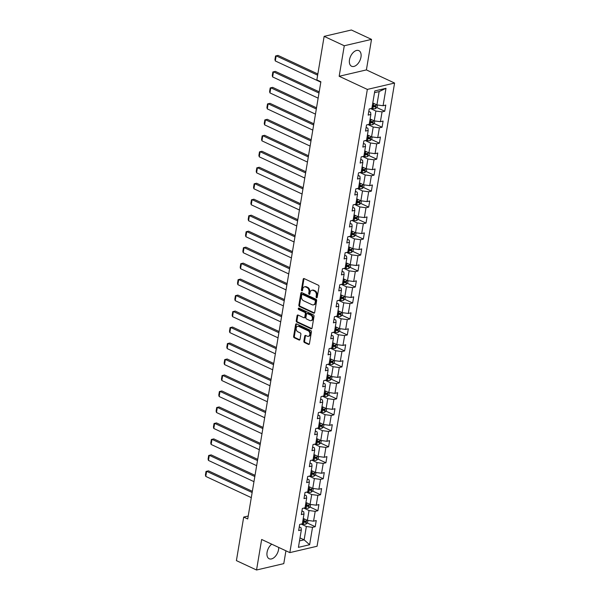 <?xml version="1.0" encoding="UTF-8"?>
<svg xmlns="http://www.w3.org/2000/svg" width="600" height="600" viewBox="0 0 600 600"><rect width="100%" height="100%" fill="white"/><g stroke="black" fill="none" stroke-linecap="round" stroke-linejoin="round"><path stroke-width="0.9" d="M316.538 297.728A0.758 0.555 -103.2 0 0 317.212 297.285L318.998 286.605A1.087 0.788 -103.2 0 0 318.375 285.225L304.147 278.595A1.087 0.788 -103.2 0 0 303.188 279.233L301.403 289.913A0.758 0.555 -103.2 0 0 302.505 290.43L302.737 289.05A3.473 2.527 -103.2 0 1 304.478 286.853A3.473 2.527 -103.2 0 1 305.805 287.01L306.99 287.565A3.473 2.527 -103.2 0 1 308.985 291.96L308.752 293.34A0.758 0.555 -103.2 0 0 309.862 293.858L310.087 292.478A3.473 2.527 -103.2 0 1 311.827 290.28A3.473 2.527 -103.2 0 1 313.155 290.438L314.34 290.993A3.473 2.527 -103.2 0 1 316.335 295.388L316.103 296.767A0.758 0.555 -103.2 0 0 316.538 297.728M271.725 544.17A8.617 5.115 115 0 0 267.075 552.285A8.617 5.115 115 0 0 269.175 558.75A8.617 5.115 115 0 0 278.558 549.592A8.617 5.115 115 0 0 278.707 547.425M360.975 57.105A8.617 5.115 115 0 0 358.875 50.64A8.617 5.115 115 0 0 349.493 59.79A8.617 5.115 115 0 0 351.593 66.255A8.617 5.115 115 0 0 360.975 57.105M303.862 341.16A1.087 0.788 -103.2 0 0 304.485 342.54L308.475 344.4A1.087 0.788 -103.2 0 0 309.435 343.763L311.415 331.897A1.087 0.788 -103.2 0 0 310.793 330.525L296.565 323.888A1.087 0.788 -103.2 0 0 295.612 324.525L293.625 336.39A1.087 0.788 -103.2 0 0 294.248 337.763L299.07 340.013A1.087 0.788 -103.2 0 0 300.022 339.375L300.877 334.298A1.087 0.788 -103.2 0 0 300.255 332.925L297.862 331.808A2.902 2.115 -103.2 0 1 296.153 328.86A2.902 2.115 -103.2 0 1 297.653 326.295A2.902 2.115 -103.2 0 1 298.763 326.43L308.13 330.795A2.902 2.115 -103.2 0 1 309.84 333.75A2.902 2.115 -103.2 0 1 308.34 336.308A2.902 2.115 -103.2 0 1 307.23 336.18L305.67 335.452A1.087 0.788 -103.2 0 0 304.71 336.082L303.862 341.16L304.597 340.995A1.087 0.788 -103.2 0 0 305.22 342.368L309.21 344.228A1.087 0.788 -103.2 0 0 309.225 344.235M261.653 539.475L256.545 570L236.407 560.618L243.697 517.08L247.725 518.955L320.88 81.78L316.853 79.905L324.142 36.367L344.272 45.758L339.165 76.275L367.343 89.415L289.83 552.615L261.653 539.475M313.702 313.132A1.087 0.788 -103.2 0 0 314.663 312.495L316.65 300.63A1.087 0.788 -103.2 0 0 316.028 299.257L301.8 292.62A1.087 0.788 -103.2 0 0 300.84 293.257L298.86 305.123A1.087 0.788 -103.2 0 0 299.475 306.495L313.702 313.132L314.445 312.96A1.087 0.788 -103.2 0 0 314.46 312.968M314.032 316.26L312.045 328.125A1.087 0.788 -103.2 0 1 311.093 328.763L296.865 322.132A1.087 0.788 -103.2 0 1 296.243 320.76L297.09 315.683A1.087 0.788 -103.2 0 1 298.05 315.045L303.817 317.73A1.087 0.788 -103.2 0 0 304.778 317.093L305.34 313.725A1.087 0.788 -103.2 0 0 304.718 312.353L298.71 309.555A0.758 0.555 -103.2 0 1 298.95 308.145L313.41 314.888A1.087 0.788 -103.2 0 1 314.032 316.26M367.343 89.415L394.582 83.047L317.07 546.248L289.83 552.615M307.275 522.998L315.218 526.702L316.245 520.553L313.553 521.183L315.202 511.35L317.888 510.72L318.915 504.577L316.23 505.2L317.873 495.368L320.565 494.745L321.593 488.595L318.907 489.225L320.55 479.393L323.235 478.763L324.263 472.612L321.577 473.243L323.22 463.41L325.913 462.78L326.94 456.638L324.255 457.268L325.897 447.435L328.582 446.805L329.61 440.655L326.925 441.285L328.575 431.452L331.26 430.822L332.288 424.68L329.603 425.31L331.245 415.47L333.93 414.847L334.957 408.697L332.272 409.327L333.923 399.495L336.608 398.865L337.635 392.722L334.95 393.345L336.593 383.513L339.278 382.882L340.312 376.74L337.62 377.37L339.27 367.538L341.955 366.907L342.983 360.757L340.298 361.388L341.94 351.555L344.632 350.925L345.66 344.782L342.968 345.413L344.618 335.572L347.303 334.95L348.33 328.8L345.645 329.43L347.288 319.597L349.98 318.968L351.007 312.825L348.315 313.447L349.965 303.615L352.65 302.993L353.678 296.843L350.993 297.472L352.635 287.64L355.327 287.01L356.355 280.86L353.67 281.49L355.312 271.657L357.998 271.028L359.025 264.885L356.34 265.515L357.983 255.683L360.675 255.053L361.702 248.903L359.017 249.532L360.66 239.7L363.345 239.07L364.373 232.928L361.688 233.558L363.337 223.718L366.022 223.095L367.05 216.945L364.365 217.575L366.007 207.743L368.692 207.112L369.72 200.97L367.035 201.593L368.685 191.76L371.37 191.13L372.397 184.988L369.712 185.618L371.355 175.785L374.04 175.155L375.075 169.005L372.382 169.635L374.032 159.803L376.718 159.172L377.745 153.03L375.06 153.66L376.702 143.82L379.395 143.197L380.423 137.047L377.73 137.678L379.38 127.845L382.065 127.215L383.093 121.073L380.407 121.695L382.05 111.863L384.743 111.24L385.77 105.09L383.077 105.72L385.995 88.305L374.805 90.922L371.888 108.337L369.202 108.96L368.175 115.11L370.86 114.48L370.582 112.29L368.79 111.45M315.218 526.702L312.525 527.325L309.615 544.74L298.425 547.357L301.335 529.942L298.65 530.572L299.678 524.43L302.362 523.8L304.013 513.967L301.327 514.59L302.355 508.447L305.04 507.817L306.683 497.985L303.998 498.615L305.025 492.465L307.718 491.842L309.36 482.01L306.675 482.632L307.702 476.49L310.388 475.86L312.03 466.028L309.345 466.658L310.373 460.507L313.065 459.885L314.707 450.045L312.022 450.675L313.05 444.533L315.735 443.903L317.385 434.07L314.692 434.7L315.72 428.55L318.413 427.92L320.055 418.088L317.37 418.717L318.397 412.575L321.082 411.945L322.733 402.112L320.04 402.735L321.067 396.592L323.76 395.963L325.403 386.13L322.718 386.76L323.745 380.61L326.43 379.987L328.08 370.147L325.388 370.778L326.423 364.635L329.108 364.005L330.75 354.173L328.065 354.803L329.093 348.653L331.778 348.022L333.428 338.19L330.735 338.82L331.77 332.678L334.455 332.048L336.097 322.215L333.413 322.837L334.44 316.695L337.125 316.065L338.775 306.233L336.09 306.862L337.118 300.712L339.803 300.09L341.445 290.257L338.76 290.88L339.788 284.737L342.48 284.108L344.123 274.275L341.438 274.905L342.465 268.755L345.15 268.132L346.793 258.293L344.108 258.923L345.135 252.78L347.827 252.15L349.47 242.317L346.785 242.947L347.812 236.798L350.498 236.167L352.147 226.335L349.455 226.965L350.483 220.822L353.175 220.192L354.817 210.36L352.132 210.983L353.16 204.84L355.845 204.21L357.495 194.377L354.803 195.007L355.83 188.858L358.522 188.235L360.165 178.395L357.48 179.025L358.507 172.882L361.192 172.252L362.843 162.42L360.15 163.05L361.185 156.9L363.87 156.27L365.513 146.438L362.827 147.067L363.855 140.925L366.54 140.295L368.19 130.462L365.498 131.085L366.532 124.942L369.218 124.312L370.86 114.48M303.817 508.103L309.038 510.533L307.388 520.373L303.263 518.445M301.935 510.938L303.735 511.778L304.013 513.967M307.388 520.373L313.553 521.183M309.038 510.533L315.202 511.35M306.495 492.127L311.707 494.558L310.065 504.39L305.933 502.463M304.612 494.955L306.413 495.795L306.683 497.985M310.065 504.39L316.23 505.2M311.707 494.558L317.873 495.368M309.165 476.145L314.385 478.575L312.735 488.408L308.61 486.487M307.282 478.98L309.082 479.82L309.36 482.01M312.735 488.408L318.907 489.225M314.385 478.575L320.55 479.393M311.843 460.17L317.055 462.6L315.413 472.433L311.288 470.505M309.96 462.998L311.76 463.838L312.03 466.028M315.413 472.433L321.577 473.243M317.055 462.6L323.22 463.41M314.52 444.188L319.733 446.618L318.09 456.45L313.957 454.53M312.63 447.022L314.43 447.855L314.707 450.045M318.09 456.45L324.255 457.268M319.733 446.618L325.897 447.435M317.19 428.205L322.403 430.643L320.76 440.475L316.635 438.548M315.308 431.04L317.108 431.88L317.385 434.07M320.76 440.475L326.925 441.285M322.403 430.643L328.575 431.452M319.868 412.23L325.08 414.66L323.438 424.493L319.305 422.565M317.978 415.058L319.778 415.897L320.055 418.088M323.438 424.493L329.603 425.31M325.08 414.66L331.245 415.47M322.538 396.248L327.757 398.678L326.108 408.518L321.983 406.59M320.655 399.082L322.455 399.923L322.733 402.112M326.108 408.518L332.272 409.327M327.757 398.678L333.923 399.495M325.215 380.272L330.428 382.702L328.785 392.535L324.653 390.607M323.325 383.1L325.125 383.94L325.403 386.13M328.785 392.535L334.95 393.345M330.428 382.702L336.593 383.513M327.885 364.29L333.105 366.72L331.455 376.553L327.33 374.632M326.002 367.125L327.803 367.957L328.08 370.147M331.455 376.553L337.62 377.37M333.105 366.72L339.27 367.538M330.562 348.308L335.775 350.745L334.132 360.577L330 358.65M328.68 351.142L330.472 351.983L330.75 354.173M334.132 360.577L340.298 361.388M335.775 350.745L341.94 351.555M333.233 332.332L338.452 334.763L336.803 344.595L332.678 342.675M331.35 335.16L333.15 336L333.428 338.19M336.803 344.595L342.968 345.413M338.452 334.763L344.618 335.572M335.91 316.35L341.123 318.78L339.48 328.62L335.347 326.692M334.028 319.185L335.82 320.025L336.097 322.215M339.48 328.62L345.645 329.43M341.123 318.78L347.288 319.597M338.58 300.375L343.8 302.805L342.15 312.638L338.025 310.71M336.697 303.202L338.498 304.043L338.775 306.233M342.15 312.638L348.315 313.447M343.8 302.805L349.965 303.615M341.257 284.392L346.47 286.822L344.827 296.655L340.695 294.735M339.375 287.228L341.175 288.067L341.445 290.257M344.827 296.655L350.993 297.472M346.47 286.822L352.635 287.64M343.928 268.418L349.147 270.847L347.498 280.68L343.373 278.752M342.045 271.245L343.845 272.085L344.123 274.275M347.498 280.68L353.67 281.49M349.147 270.847L355.312 271.657M346.605 252.435L351.817 254.865L350.175 264.697L346.05 262.778M344.722 255.27L346.522 256.103L346.793 258.293M350.175 264.697L356.34 265.515M351.817 254.865L357.983 255.683M349.282 236.452L354.495 238.89L352.845 248.722L348.72 246.795M347.392 239.288L349.192 240.127L349.47 242.317M352.845 248.722L359.017 249.532M354.495 238.89L360.66 239.7M351.952 220.478L357.165 222.907L355.522 232.74L351.397 230.812M350.07 223.305L351.87 224.145L352.147 226.335M355.522 232.74L361.688 233.558M357.165 222.907L363.337 223.718M354.63 204.495L359.843 206.925L358.2 216.765L354.067 214.837M352.74 207.33L354.54 208.17L354.817 210.36M358.2 216.765L364.365 217.575M359.843 206.925L366.007 207.743M357.3 188.52L362.52 190.95L360.87 200.782L356.745 198.855M355.418 191.347L357.218 192.188L357.495 194.377M360.87 200.782L367.035 201.593M362.52 190.95L368.685 191.76M359.978 172.538L365.19 174.968L363.548 184.8L359.415 182.88M358.087 175.373L359.888 176.205L360.165 178.395M363.548 184.8L369.712 185.618M365.19 174.968L371.355 175.785M362.647 156.555L367.868 158.993L366.218 168.825L362.093 166.898M360.765 159.39L362.565 160.23L362.843 162.42M366.218 168.825L372.382 169.635M367.868 158.993L374.032 159.803M365.325 140.58L370.538 143.01L368.895 152.843L364.763 150.922M363.442 143.407L365.235 144.248L365.513 146.438M368.895 152.843L375.06 153.66M370.538 143.01L376.702 143.82M367.995 124.597L373.215 127.028L371.565 136.868L367.44 134.94M366.112 127.433L367.913 128.273L368.19 130.462M371.565 136.868L377.73 137.678M373.215 127.028L379.38 127.845M370.673 108.623L375.885 111.052L374.243 120.885L370.11 118.958M374.243 120.885L380.407 121.695M375.885 111.052L382.05 111.863M385.995 88.305L379.14 91.59L376.913 104.903L372.788 102.983M376.913 104.903L383.077 105.72M339.165 76.275L366.397 69.907L371.513 39.383L344.272 45.758M371.513 39.383L351.375 30L324.142 36.367M256.545 570L283.778 563.632L285.93 550.793M366.397 69.907L394.582 83.047M248.212 516.023L243.697 517.08M379.14 91.59L374.513 92.67M300.007 537.908L304.132 539.835L306.36 526.515L301.147 524.085M299.505 540.915L304.132 539.835L309.615 544.74M299.265 526.912L301.058 527.752L301.335 529.942M306.36 526.515L312.525 527.325M372.368 105.472L374.1 106.275M376.8 107.535L384.743 111.24M369.697 121.448L371.423 122.257M374.123 123.517L382.065 127.215M367.02 137.43L368.752 138.233M371.452 139.493L379.395 143.197M364.35 153.405L366.075 154.215M368.775 155.475L376.718 159.172M361.673 169.387L363.397 170.19M366.105 171.45L374.04 175.155M359.002 185.37L360.728 186.172M363.428 187.433L371.37 191.13M356.325 201.345L358.05 202.155M360.757 203.415L368.692 207.112M353.655 217.327L355.38 218.13M358.08 219.39L366.022 223.095M350.978 233.303L352.702 234.112M355.41 235.373L363.345 239.07M348.308 249.285L350.032 250.087M352.733 251.347L360.675 255.053M345.63 265.267L347.355 266.07M350.062 267.33L357.998 271.028M342.952 281.243L344.685 282.045M347.385 283.305L355.327 287.01M340.282 297.225L342.007 298.028M344.715 299.288L352.65 302.993M337.605 313.2L339.337 314.01M342.038 315.27L349.98 318.968M334.935 329.183L336.66 329.985M339.36 331.245L347.303 334.95M332.257 345.157L333.99 345.968M336.69 347.228L344.632 350.925M329.587 361.14L331.312 361.942M334.013 363.202L341.955 366.907M326.91 377.123L328.635 377.925M331.343 379.185L339.278 382.882M324.24 393.097L325.965 393.9M328.665 395.168L336.608 398.865M321.562 409.08L323.288 409.882M325.995 411.143L333.93 414.847M318.892 425.055L320.618 425.865M323.317 427.125L331.26 430.822M316.215 441.037L317.94 441.84M320.647 443.1L328.582 446.805M313.545 457.013L315.27 457.822M317.97 459.082L325.913 462.78M310.868 472.995L312.593 473.798M315.3 475.058L323.235 478.763M308.19 488.978L309.923 489.78M312.623 491.04L320.565 494.745M305.52 504.952L307.245 505.763M309.952 507.022L317.888 510.72M302.843 520.935L304.575 521.737M317.153 297.48A0.758 0.555 -103.2 0 1 316.837 296.595L317.07 295.215A3.473 2.527 -103.2 0 0 315.082 290.82L314.34 290.993M311.827 290.28L312.562 290.108A3.473 2.527 -103.2 0 1 313.897 290.265L315.082 290.82M304.478 286.853L305.212 286.68A3.473 2.527 -103.2 0 1 306.54 286.837L307.733 287.392A3.473 2.527 -103.2 0 1 309.72 291.788L309.487 293.168A0.758 0.555 -103.2 0 0 309.803 294.053M304.132 278.587A1.087 0.788 -103.2 0 0 303.923 279.06L302.138 289.74A0.758 0.555 -103.2 0 0 302.452 290.625M301.785 292.612A1.087 0.788 -103.2 0 0 301.575 293.085L299.595 304.95A1.087 0.788 -103.2 0 0 300.218 306.322L314.445 312.96M315.36 301.215A0.758 0.555 -103.2 0 0 314.925 300.255L302.438 294.435A0.758 0.555 -103.2 0 0 301.763 294.877L301.522 296.34A3.473 2.527 -103.2 0 0 303.51 300.735L312.045 304.718A3.473 2.527 -103.2 0 0 313.373 304.875A3.473 2.527 -103.2 0 0 315.112 302.678L315.36 301.215L316.095 301.043A0.758 0.555 -103.2 0 0 315.66 300.082L314.925 300.255M302.145 294.397L302.88 294.225A0.758 0.555 -103.2 0 1 303.173 294.263L315.66 300.082M313.373 304.875L314.108 304.702A3.473 2.527 -103.2 0 0 315.847 302.505L315.112 302.678M316.095 301.043L315.847 302.505M298.035 315.038A1.087 0.788 -103.2 0 0 297.825 315.51L296.978 320.587A1.087 0.788 -103.2 0 0 297.6 321.96L311.827 328.59A1.087 0.788 -103.2 0 0 311.843 328.597M304.23 317.782L304.972 317.61A1.087 0.788 -103.2 0 0 305.513 316.92L306.075 313.553A1.087 0.788 -103.2 0 0 305.452 312.18L299.445 309.382L298.71 309.555M299.077 308.205A0.758 0.555 -103.2 0 0 299.445 309.382M309.803 320.528A2.902 2.115 -103.2 0 0 310.913 320.655A2.902 2.115 -103.2 0 0 312.413 318.097A2.902 2.115 -103.2 0 0 310.702 315.142L307.403 313.605A1.087 0.788 -103.2 0 0 306.45 314.243L305.888 317.61A1.087 0.788 -103.2 0 0 306.502 318.983L309.803 320.528M310.913 320.655L311.655 320.483A2.902 2.115 -103.2 0 0 313.147 317.925A2.902 2.115 -103.2 0 0 311.445 314.97L310.702 315.142M306.99 313.553L307.725 313.388A1.087 0.788 -103.2 0 1 308.145 313.433L311.445 314.97M305.647 335.445A1.087 0.788 -103.2 0 0 305.445 335.918L304.597 340.995M308.34 336.308L309.075 336.142A2.902 2.115 -103.2 0 0 310.575 333.577A2.902 2.115 -103.2 0 0 308.865 330.623L308.13 330.795M297.653 326.295L298.388 326.123A2.902 2.115 -103.2 0 1 299.498 326.257L308.865 330.623M296.55 323.88A1.087 0.788 -103.2 0 0 296.347 324.353L294.36 336.218A1.087 0.788 -103.2 0 0 294.983 337.59L299.805 339.84A1.087 0.788 -103.2 0 0 299.82 339.847M373.972 103.538A2.925 0.998 -170.5 0 1 373.718 103.485L372.735 103.282M317.843 73.98L278.002 55.403L276.165 55.838L317.647 75.172M377.452 104.977L377.062 107.317L375.42 108.683A2.925 0.998 -170.5 0 1 372.862 108.608L371.722 108.375M320.812 82.17L275.303 60.953L274.942 59.573L275.543 55.988L276.165 55.838L275.303 60.953M372.202 106.462L373.185 106.665A2.925 0.998 9.5 0 0 375.097 106.823L375.3 105.593A2.925 0.998 -170.5 0 1 373.395 105.435L372.413 105.233M375.097 106.823L373.935 106.282A1.492 0.51 -170.5 0 1 373.418 106.208L372.285 105.975M371.303 119.512A2.925 0.998 -170.5 0 1 371.048 119.468L370.065 119.265M319.2 91.838L275.332 71.385L273.487 71.812L318.998 93.03M374.782 120.96L374.392 123.292L372.743 124.665A2.925 0.998 -170.5 0 1 370.185 124.59L369.045 124.358M318.142 98.153L272.632 76.935L272.265 75.547L272.865 71.963L273.487 71.812L272.632 76.935M369.532 122.438L370.515 122.64A2.925 0.998 9.5 0 0 372.42 122.797L372.623 121.567A2.925 0.998 -170.5 0 1 370.718 121.41L369.735 121.215M372.42 122.797L371.257 122.257A1.492 0.51 -170.5 0 1 370.74 122.19L369.615 121.958M368.625 135.495A2.925 0.998 -170.5 0 1 368.37 135.442L367.388 135.248M316.522 107.812L272.655 87.36L270.817 87.795L316.32 109.005M372.105 136.935L371.715 139.275L370.072 140.64A2.925 0.998 -170.5 0 1 367.515 140.565L366.368 140.333M315.465 114.127L269.955 92.918L269.595 91.53L270.195 87.945L270.817 87.795L269.955 92.918M366.855 138.42L367.837 138.623A2.925 0.998 9.5 0 0 369.743 138.78L369.952 137.55A2.925 0.998 -170.5 0 1 368.048 137.392L367.065 137.19M369.743 138.78L368.587 138.24A1.492 0.51 -170.5 0 1 368.062 138.165L366.938 137.933M365.947 151.47A2.925 0.998 -170.5 0 1 365.7 151.425L364.71 151.222M313.853 123.795L269.985 103.343L268.14 103.77L313.65 124.988M369.435 152.917L369.045 155.257L367.395 156.623A2.925 0.998 -170.5 0 1 364.837 156.547L363.697 156.315M312.795 130.11L267.285 108.892L266.918 107.505L267.517 103.92L268.14 103.77L267.285 108.892M364.185 154.403L365.168 154.597A2.925 0.998 9.5 0 0 367.072 154.762L367.275 153.532A2.925 0.998 -170.5 0 1 365.37 153.368L364.388 153.172M367.072 154.762L365.91 154.222A1.492 0.51 -170.5 0 1 365.392 154.148L364.26 153.915M363.278 167.453A2.925 0.998 -170.5 0 1 363.022 167.407L362.04 167.205M311.175 139.77L267.308 119.317L265.47 119.752L310.972 140.97M366.757 168.892L366.368 171.233L364.725 172.605A2.925 0.998 -170.5 0 1 362.168 172.523L361.02 172.29M310.118 146.085L264.608 124.875L264.248 123.488L264.847 119.903L265.47 119.752L264.608 124.875M361.507 170.377L362.49 170.58A2.925 0.998 9.5 0 0 364.395 170.738L364.605 169.507A2.925 0.998 -170.5 0 1 362.7 169.35L361.718 169.148M364.395 170.738L363.24 170.197A1.492 0.51 -170.5 0 1 362.715 170.123L361.59 169.898M360.6 183.428A2.925 0.998 -170.5 0 1 360.353 183.382L359.362 183.18M308.505 155.752L264.63 135.3L262.793 135.727L308.303 156.945M364.087 184.875L363.69 187.215L362.048 188.58A2.925 0.998 -170.5 0 1 359.49 188.505L358.35 188.273M307.447 162.067L261.938 140.85L261.57 139.47L262.17 135.885L262.793 135.727L261.938 140.85M358.837 186.36L359.82 186.562A2.925 0.998 9.5 0 0 361.725 186.72L361.928 185.49A2.925 0.998 -170.5 0 1 360.022 185.333L359.04 185.13M361.725 186.72L360.562 186.18A1.492 0.51 -170.5 0 1 360.045 186.105L358.913 185.873M357.93 199.41A2.925 0.998 -170.5 0 1 357.675 199.365L356.692 199.163M305.827 171.727L261.96 151.282L260.123 151.71L305.625 172.928M361.41 200.85L361.02 203.19L359.377 204.562A2.925 0.998 -170.5 0 1 356.82 204.487L355.673 204.255M304.77 178.05L259.26 156.833L258.892 155.445L259.493 151.86L260.123 151.71L259.26 156.833M356.16 202.335L357.142 202.538A2.925 0.998 9.5 0 0 359.048 202.695L359.257 201.465A2.925 0.998 -170.5 0 1 357.353 201.308L356.362 201.105M359.048 202.695L357.892 202.155A1.492 0.51 -170.5 0 1 357.368 202.08L356.243 201.855M355.252 215.392A2.925 0.998 -170.5 0 1 354.998 215.34L354.015 215.145M303.15 187.71L259.282 167.257L257.445 167.692L302.955 188.903M358.74 216.833L358.343 219.173L356.7 220.538A2.925 0.998 -170.5 0 1 354.142 220.462L353.002 220.23M302.1 194.025L256.59 172.808L256.222 171.428L256.822 167.843L257.445 167.692L256.59 172.808M353.483 218.317L354.472 218.52A2.925 0.998 9.5 0 0 356.377 218.678L356.58 217.447A2.925 0.998 -170.5 0 1 354.675 217.29L353.692 217.087M356.377 218.678L355.215 218.138A1.492 0.51 -170.5 0 1 354.697 218.062L353.565 217.83M352.582 231.368A2.925 0.998 -170.5 0 1 352.327 231.322L351.345 231.12M300.48 203.692L256.612 183.24L254.767 183.667L300.278 204.885M356.062 232.815L355.673 235.147L354.03 236.52A2.925 0.998 -170.5 0 1 351.472 236.445L350.325 236.212M299.423 210.007L253.913 188.79L253.545 187.403L254.145 183.817L254.767 183.667L253.913 188.79M350.812 234.3L351.795 234.495A2.925 0.998 9.5 0 0 353.7 234.653L353.91 233.43A2.925 0.998 -170.5 0 1 352.005 233.265L351.015 233.07M353.7 234.653L352.545 234.112A1.492 0.51 -170.5 0 1 352.02 234.045L350.895 233.812M349.905 247.35A2.925 0.998 -170.5 0 1 349.65 247.298L348.668 247.103M297.803 219.667L253.935 199.215L252.097 199.65L297.608 220.868M353.392 248.79L352.995 251.13L351.353 252.495A2.925 0.998 -170.5 0 1 348.795 252.42L347.655 252.188M296.745 225.983L251.243 204.772L250.875 203.385L251.475 199.8L252.097 199.65L251.243 204.772M348.135 250.275L349.125 250.478A2.925 0.998 9.5 0 0 351.03 250.635L351.233 249.405A2.925 0.998 -170.5 0 1 349.327 249.248L348.345 249.045M351.03 250.635L349.868 250.095A1.492 0.51 -170.5 0 1 349.35 250.02L348.218 249.795M347.235 263.325A2.925 0.998 -170.5 0 1 346.98 263.28L345.998 263.077M295.132 235.65L251.265 215.197L249.42 215.625L294.93 236.843M350.715 264.772L350.325 267.112L348.683 268.478A2.925 0.998 -170.5 0 1 346.125 268.403L344.978 268.17M294.075 241.965L248.565 220.748L248.197 219.36L248.798 215.775L249.42 215.625L248.565 220.748M345.465 266.257L346.447 266.452A2.925 0.998 9.5 0 0 348.353 266.618L348.562 265.388A2.925 0.998 -170.5 0 1 346.65 265.23L345.668 265.028M348.353 266.618L347.197 266.077A1.492 0.51 -170.5 0 1 346.673 266.002L345.548 265.77M344.558 279.308A2.925 0.998 -170.5 0 1 344.303 279.263L343.32 279.06M292.455 251.625L248.587 231.18L246.75 231.608L292.26 252.825M348.038 280.748L347.647 283.087L346.005 284.46A2.925 0.998 -170.5 0 1 343.447 284.377L342.308 284.145M291.397 257.947L245.895 236.73L245.528 235.343L246.127 231.757L246.75 231.608L245.895 236.73M342.788 282.233L343.77 282.435A2.925 0.998 9.5 0 0 345.683 282.593L345.885 281.362A2.925 0.998 -170.5 0 1 343.98 281.205L342.998 281.002M345.683 282.593L344.52 282.053A1.492 0.51 -170.5 0 1 344.002 281.978L342.87 281.752M341.888 295.29A2.925 0.998 -170.5 0 1 341.632 295.237L340.65 295.035M289.785 267.608L245.917 247.155L244.072 247.583L289.582 268.8M345.368 296.73L344.978 299.07L343.327 300.435A2.925 0.998 -170.5 0 1 340.778 300.36L339.63 300.127M288.728 273.923L243.218 252.705L242.85 251.325L243.45 247.74L244.072 247.583L243.218 252.705M340.118 298.215L341.1 298.418A2.925 0.998 9.5 0 0 343.005 298.575L343.207 297.345A2.925 0.998 -170.5 0 1 341.303 297.188L340.32 296.985M343.005 298.575L341.85 298.035A1.492 0.51 -170.5 0 1 341.325 297.96L340.2 297.728M339.21 311.265A2.925 0.998 -170.5 0 1 338.955 311.22L337.972 311.017M287.108 283.59L243.24 263.138L241.403 263.565L286.913 284.782M342.69 312.712L342.3 315.045L340.657 316.418A2.925 0.998 -170.5 0 1 338.1 316.343L336.96 316.11M286.05 289.905L240.54 268.688L240.18 267.3L240.78 263.715L241.403 263.565L240.54 268.688M337.44 314.19L338.423 314.392A2.925 0.998 9.5 0 0 340.335 314.55L340.538 313.32A2.925 0.998 -170.5 0 1 338.632 313.163L337.65 312.968M340.335 314.55L339.173 314.01A1.492 0.51 -170.5 0 1 338.655 313.942L337.522 313.71M336.54 327.248A2.925 0.998 -170.5 0 1 336.285 327.195L335.303 327M284.438 299.565L240.57 279.112L238.725 279.548L284.235 300.757M340.02 328.688L339.63 331.028L337.98 332.392A2.925 0.998 -170.5 0 1 335.423 332.317L334.282 332.085M283.38 305.88L237.87 284.67L237.502 283.282L238.103 279.697L238.725 279.548L237.87 284.67M334.77 330.173L335.752 330.375A2.925 0.998 9.5 0 0 337.657 330.532L337.86 329.303A2.925 0.998 -170.5 0 1 335.955 329.145L334.972 328.942M337.657 330.532L336.502 329.993A1.492 0.51 -170.5 0 1 335.978 329.918L334.853 329.685M333.862 343.222A2.925 0.998 -170.5 0 1 333.608 343.178L332.625 342.975M281.76 315.548L237.892 295.095L236.055 295.522L281.558 316.74M337.343 344.67L336.952 347.01L335.31 348.375A2.925 0.998 -170.5 0 1 332.752 348.3L331.612 348.067M280.702 321.862L235.192 300.645L234.833 299.257L235.433 295.673L236.055 295.522L235.192 300.645M332.093 346.155L333.075 346.35A2.925 0.998 9.5 0 0 334.98 346.515L335.19 345.285A2.925 0.998 -170.5 0 1 333.285 345.12L332.303 344.925M334.98 346.515L333.825 345.975A1.492 0.51 -170.5 0 1 333.3 345.9L332.175 345.668M331.185 359.205A2.925 0.998 -170.5 0 1 330.938 359.16L329.947 358.957M279.09 331.522L235.222 311.07L233.377 311.505L278.888 332.722M334.673 360.645L334.282 362.985L332.632 364.358A2.925 0.998 -170.5 0 1 330.075 364.275L328.935 364.043M278.032 337.837L232.522 316.627L232.155 315.24L232.755 311.655L233.377 311.505L232.522 316.627M329.423 362.13L330.405 362.332A2.925 0.998 9.5 0 0 332.31 362.49L332.513 361.26A2.925 0.998 -170.5 0 1 330.608 361.103L329.625 360.9M332.31 362.49L331.147 361.95A1.492 0.51 -170.5 0 1 330.63 361.875L329.498 361.65M328.515 375.18A2.925 0.998 -170.5 0 1 328.26 375.135L327.278 374.933M276.413 347.505L232.545 327.053L230.708 327.48L276.21 348.697M331.995 376.627L331.605 378.968L329.962 380.332A2.925 0.998 -170.5 0 1 327.405 380.257L326.257 380.025M275.355 353.82L229.845 332.603L229.485 331.222L230.085 327.638L230.708 327.48L229.845 332.603M326.745 378.112L327.728 378.308A2.925 0.998 9.5 0 0 329.632 378.472L329.843 377.243A2.925 0.998 -170.5 0 1 327.938 377.085L326.955 376.882M329.632 378.472L328.478 377.933A1.492 0.51 -170.5 0 1 327.952 377.858L326.827 377.625M325.837 391.162A2.925 0.998 -170.5 0 1 325.59 391.118L324.6 390.915M273.743 363.48L229.868 343.035L228.03 343.462L273.54 364.68M329.325 392.603L328.928 394.942L327.285 396.315A2.925 0.998 -170.5 0 1 324.728 396.24L323.587 396.007M272.685 369.803L227.175 348.585L226.808 347.197L227.407 343.612L228.03 343.462L227.175 348.585M324.075 394.088L325.058 394.29A2.925 0.998 9.5 0 0 326.962 394.447L327.165 393.217A2.925 0.998 -170.5 0 1 325.26 393.06L324.278 392.857M326.962 394.447L325.8 393.908A1.492 0.51 -170.5 0 1 325.282 393.832L324.15 393.607M323.168 407.145A2.925 0.998 -170.5 0 1 322.913 407.092L321.93 406.897M271.065 379.462L227.197 359.01L225.36 359.445L270.862 380.655M326.647 408.585L326.257 410.925L324.615 412.29A2.925 0.998 -170.5 0 1 322.058 412.215L320.91 411.982M270.007 385.778L224.498 364.56L224.13 363.18L224.73 359.595L225.36 359.445L224.498 364.56M321.397 410.07L322.38 410.272A2.925 0.998 9.5 0 0 324.285 410.43L324.495 409.2A2.925 0.998 -170.5 0 1 322.59 409.043L321.6 408.84M324.285 410.43L323.13 409.89A1.492 0.51 -170.5 0 1 322.605 409.815L321.48 409.582M320.49 423.12A2.925 0.998 -170.5 0 1 320.235 423.075L319.252 422.873M268.388 395.445L224.52 374.993L222.683 375.42L268.192 396.638M323.978 424.567L323.58 426.9L321.938 428.272A2.925 0.998 -170.5 0 1 319.38 428.197L318.24 427.965M267.337 401.76L221.827 380.543L221.46 379.155L222.06 375.57L222.683 375.42L221.827 380.543M318.72 426.053L319.71 426.248A2.925 0.998 9.5 0 0 321.615 426.405L321.817 425.183A2.925 0.998 -170.5 0 1 319.913 425.018L318.93 424.822M321.615 426.405L320.452 425.865A1.492 0.51 -170.5 0 1 319.935 425.798L318.803 425.565M317.82 439.103A2.925 0.998 -170.5 0 1 317.565 439.05L316.582 438.855M265.718 411.42L221.85 390.967L220.005 391.403L265.515 412.62M321.3 440.543L320.91 442.882L319.267 444.248A2.925 0.998 -170.5 0 1 316.71 444.173L315.562 443.94M264.66 417.735L219.15 396.525L218.782 395.138L219.382 391.553L220.005 391.403L219.15 396.525M316.05 442.028L317.032 442.23A2.925 0.998 9.5 0 0 318.938 442.388L319.147 441.158A2.925 0.998 -170.5 0 1 317.243 441L316.252 440.798M318.938 442.388L317.782 441.847A1.492 0.51 -170.5 0 1 317.257 441.772L316.132 441.548M315.142 455.077A2.925 0.998 -170.5 0 1 314.888 455.033L313.905 454.83M263.04 427.403L219.173 406.95L217.335 407.377L262.845 428.595M318.63 456.525L318.233 458.865L316.59 460.23A2.925 0.998 -170.5 0 1 314.032 460.155L312.892 459.923M261.983 433.717L216.48 412.5L216.112 411.112L216.712 407.528L217.335 407.377L216.48 412.5M313.373 458.01L314.362 458.205A2.925 0.998 9.5 0 0 316.267 458.37L316.47 457.14A2.925 0.998 -170.5 0 1 314.565 456.982L313.582 456.78M316.267 458.37L315.105 457.83A1.492 0.51 -170.5 0 1 314.587 457.755L313.455 457.522M312.472 471.06A2.925 0.998 -170.5 0 1 312.218 471.015L311.235 470.812M260.37 443.377L216.502 422.933L214.657 423.36L260.168 444.577M315.952 472.5L315.562 474.84L313.92 476.213A2.925 0.998 -170.5 0 1 311.362 476.13L310.215 475.897M259.312 449.7L213.803 428.482L213.435 427.095L214.035 423.51L214.657 423.36L213.803 428.482M310.702 473.985L311.685 474.188A2.925 0.998 9.5 0 0 313.59 474.345L313.8 473.115A2.925 0.998 -170.5 0 1 311.888 472.957L310.905 472.755M313.59 474.345L312.435 473.805A1.492 0.51 -170.5 0 1 311.91 473.73L310.785 473.505M309.795 487.043A2.925 0.998 -170.5 0 1 309.54 486.99L308.558 486.787M257.692 459.36L213.825 438.908L211.987 439.335L257.498 460.553M313.275 488.482L312.885 490.822L311.243 492.188A2.925 0.998 -170.5 0 1 308.685 492.112L307.545 491.88M256.635 465.675L211.132 444.457L210.765 443.077L211.365 439.493L211.987 439.335L211.132 444.457M308.025 489.967L309.007 490.17A2.925 0.998 9.5 0 0 310.92 490.327L311.123 489.097A2.925 0.998 -170.5 0 1 309.218 488.94L308.235 488.737M310.92 490.327L309.757 489.787A1.492 0.51 -170.5 0 1 309.24 489.713L308.108 489.48M307.125 503.018A2.925 0.998 -170.5 0 1 306.87 502.972L305.888 502.77M255.022 475.335L211.155 454.89L209.31 455.317L254.82 476.535M310.605 504.457L310.215 506.798L308.572 508.17A2.925 0.998 -170.5 0 1 306.015 508.095L304.868 507.862M253.965 481.658L208.455 460.44L208.087 459.053L208.688 455.467L209.31 455.317L208.455 460.44M305.355 505.942L306.337 506.145A2.925 0.998 9.5 0 0 308.243 506.303L308.452 505.072A2.925 0.998 -170.5 0 1 306.54 504.915L305.558 504.72M308.243 506.303L307.087 505.763A1.492 0.51 -170.5 0 1 306.562 505.695L305.438 505.463M304.447 519A2.925 0.998 -170.5 0 1 304.192 518.947L303.21 518.752M252.345 491.317L208.478 470.865L206.64 471.3L252.15 492.51M307.928 520.44L307.538 522.78L305.895 524.145A2.925 0.998 -170.5 0 1 303.337 524.07L302.197 523.838M251.288 497.632L205.785 476.423L205.417 475.035L206.017 471.45L206.64 471.3L205.785 476.423M302.678 521.925L303.66 522.127A2.925 0.998 9.5 0 0 305.572 522.285L305.775 521.055A2.925 0.998 -170.5 0 1 303.87 520.898L302.888 520.695M305.572 522.285L304.41 521.745A1.492 0.51 -170.5 0 1 303.892 521.67L302.76 521.438M317.07 295.215L316.335 295.388M313.897 290.265L313.155 290.438M309.487 293.168L308.752 293.34M309.72 291.788L308.985 291.96M307.733 287.392L306.99 287.565M306.54 286.837L305.805 287.01M302.138 289.74L301.403 289.913M303.923 279.06L303.188 279.233M316.837 296.595L316.103 296.767M300.218 306.322L299.475 306.495M299.595 304.95L298.86 305.123M301.575 293.085L300.84 293.257M303.173 294.263L302.438 294.435M311.827 328.59L311.093 328.763M297.6 321.96L296.865 322.132M296.978 320.587L296.243 320.76M297.825 315.51L297.09 315.683M305.513 316.92L304.778 317.093M306.075 313.553L305.34 313.725M305.452 312.18L304.718 312.353M308.145 313.433L307.403 313.605M305.445 335.918L304.71 336.082M299.498 326.257L298.763 326.43M299.805 339.84L299.07 340.013M294.983 337.59L294.248 337.763M294.36 336.218L293.625 336.39M296.347 324.353L295.612 324.525M309.21 344.228L308.475 344.4M305.22 342.368L304.485 342.54M375.457 108.653L376.147 104.55M373.395 105.435L373.718 103.485M372.862 108.608L373.185 106.665M372.788 124.627L373.47 120.525M370.718 121.41L371.048 119.468M370.185 124.59L370.515 122.64M370.11 140.61L370.8 136.507M368.048 137.392L368.37 135.442M367.515 140.565L367.837 138.623M367.44 156.585L368.123 152.483M365.37 153.368L365.7 151.425M364.837 156.547L365.168 154.597M364.763 172.567L365.452 168.465M362.7 169.35L363.022 167.407M362.168 172.523L362.49 170.58M362.093 188.55L362.775 184.447M360.022 185.333L360.353 183.382M359.49 188.505L359.82 186.562M359.415 204.525L360.105 200.423M357.353 201.308L357.675 199.365M356.82 204.487L357.142 202.538M356.745 220.507L357.428 216.405M354.675 217.29L354.998 215.34M354.142 220.462L354.472 218.52M354.067 236.483L354.757 232.38M352.005 233.265L352.327 231.322M351.472 236.445L351.795 234.495M351.397 252.465L352.08 248.362M349.327 249.248L349.65 247.298M348.795 252.42L349.125 250.478M348.72 268.447L349.41 264.345M346.65 265.23L346.98 263.28M346.125 268.403L346.447 266.452M346.05 284.423L346.733 280.32M343.98 281.205L344.303 279.263M343.447 284.377L343.77 282.435M343.373 300.405L344.062 296.303M341.303 297.188L341.632 295.237M340.778 300.36L341.1 298.418M340.695 316.38L341.385 312.278M338.632 313.163L338.955 311.22M338.1 316.343L338.423 314.392M338.025 332.362L338.707 328.26M335.955 329.145L336.285 327.195M335.423 332.317L335.752 330.375M335.347 348.337L336.038 344.235M333.285 345.12L333.608 343.178M332.752 348.3L333.075 346.35M332.678 364.32L333.36 360.218M330.608 361.103L330.938 359.16M330.075 364.275L330.405 362.332M330 380.303L330.69 376.2M327.938 377.085L328.26 375.135M327.405 380.257L327.728 378.308M327.33 396.278L328.013 392.175M325.26 393.06L325.59 391.118M324.728 396.24L325.058 394.29M324.653 412.26L325.343 408.158M322.59 409.043L322.913 407.092M322.058 412.215L322.38 410.272M321.983 428.235L322.665 424.132M319.913 425.018L320.235 423.075M319.38 428.197L319.71 426.248M319.305 444.217L319.995 440.115M317.243 441L317.565 439.05M316.71 444.173L317.032 442.23M316.635 460.2L317.317 456.097M314.565 456.982L314.888 455.033M314.032 460.155L314.362 458.205M313.957 476.175L314.647 472.072M311.888 472.957L312.218 471.015M311.362 476.13L311.685 474.188M311.288 492.158L311.97 488.055M309.218 488.94L309.54 486.99M308.685 492.112L309.007 490.17M308.61 508.132L309.3 504.03M306.54 504.915L306.87 502.972M306.015 508.095L306.337 506.145M305.933 524.115L306.623 520.013M303.87 520.898L304.192 518.947M303.337 524.07L303.66 522.127"/></g></svg>

